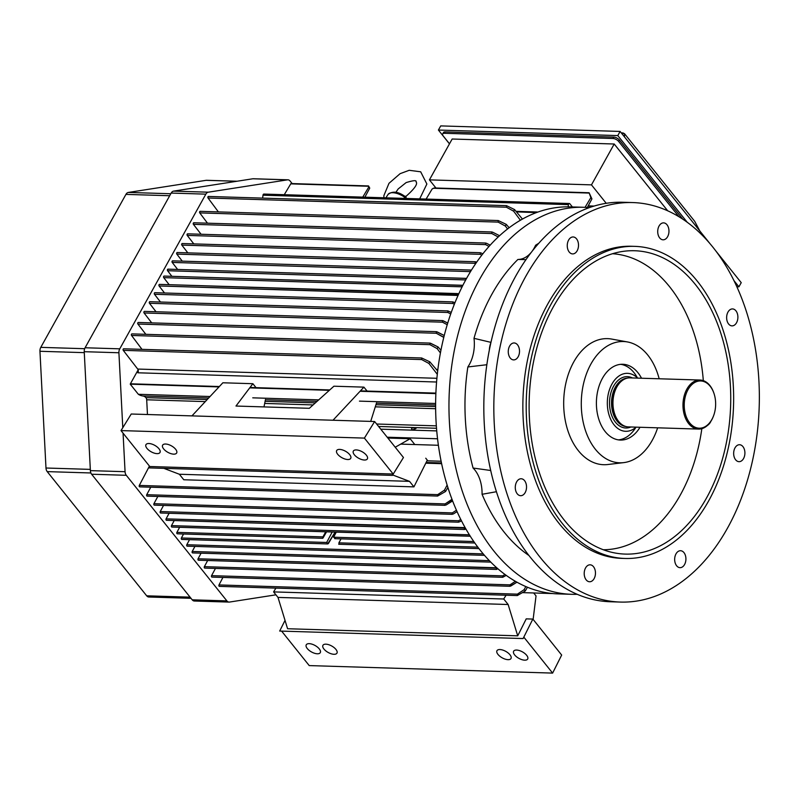 <?xml version="1.0" encoding="UTF-8"?>
<svg xmlns="http://www.w3.org/2000/svg" width="799" height="799" viewBox="0 0 799 799"><rect width="100%" height="100%" fill="white"/><g stroke="black" fill="none" stroke-linecap="round" stroke-linejoin="round"><path stroke-width="1.2" d="M416.049 428.464C412.833 430.122 411.365 430.072 411.615 428.334A6.112 2.806 -150.9 0 1 416.049 428.464C412.833 430.122 411.365 430.072 411.615 428.334A6.112 2.806 -150.9 0 1 416.049 428.464M163.545 505.417L160.239 511.56A0.889 0.589 91.8 0 0 160.669 513.008L458.556 522.196L458.636 520.768L460.773 519.38L458.636 520.768L160.239 511.56A0.889 0.589 91.8 0 0 160.669 513.008L458.556 522.196L458.636 520.768L160.239 511.56L163.545 505.417M459.535 521.897L461.452 520.708L459.535 521.897M169.108 513.268L166.092 518.871A0.889 0.589 91.8 0 0 166.522 520.309L464.409 529.507L465.168 527.64L166.092 518.871A0.889 0.589 91.8 0 0 166.522 520.309L464.409 529.507L464.489 528.079L166.092 518.871L169.108 513.268M465.398 529.208L464.409 529.507L465.398 529.208M174.222 520.549L171.495 525.622A0.889 0.589 91.8 0 0 171.925 527.06L469.812 536.249L469.582 535.08L470.281 536.189L171.925 527.06A0.889 0.589 91.8 0 1 171.495 525.622L174.222 520.549M322.936 536.878L325.722 531.804L322.936 536.878L176.899 532.374A0.889 0.589 91.8 0 0 177.328 533.802L322.706 538.296L322.936 536.878L176.899 532.374A0.889 0.589 91.8 0 0 177.328 533.802L322.706 538.296L322.936 536.878M179.625 527.3L176.899 532.374L179.625 527.3M181.403 537.987L183.54 534.002L181.403 537.987A0.889 0.589 -88.2 0 0 181.832 539.425A0.889 0.589 -88.2 0 1 181.403 537.987L326.661 542.471L328.339 543.62L335.131 532.094L327.69 543.929L328.339 543.62L326.661 542.471L181.403 537.987M332.214 532.004L326.661 542.471L332.214 532.004M326.551 531.834L323.056 537.967L326.551 531.834M336.269 532.134L333.602 537.208L335.28 538.346L333.602 537.208L336.269 532.134M338.886 542.851L341.063 538.856L338.886 542.851L339.006 543.949L338.886 542.851L477.872 547.135L338.886 542.851M186.806 544.728L189.533 539.665L186.806 544.728A0.889 0.589 -88.2 0 0 187.236 546.176A0.889 0.589 -88.2 0 1 186.806 544.728L483.265 553.887L186.806 544.728M192.209 551.48L194.936 546.416L192.209 551.48A0.889 0.589 -88.2 0 0 192.639 552.918A0.889 0.589 -88.2 0 1 192.209 551.48L489.378 560.648L192.209 551.48M490.017 561.307L490.796 562.096L490.017 561.307M496.798 567.779L496.379 569.427L497.927 568.768L496.379 569.427L496.459 567.999L198.062 558.791L201.078 553.178L198.062 558.791A0.889 0.589 -88.2 0 0 198.492 560.229A0.889 0.589 -88.2 0 1 198.062 558.791L496.798 567.779M445.133 503.909L452.204 499.794L452.024 499.305L445.133 503.909L146.726 494.701A0.889 0.589 91.8 0 0 147.156 496.139L445.043 505.328L445.133 503.909L146.726 494.701A0.889 0.589 91.8 0 0 147.156 496.139L445.043 505.328L445.133 503.909M446.032 505.028L452.634 500.913L446.032 505.028M452.334 512.898L456.469 510.201L452.334 512.898L153.937 503.69A0.889 0.589 91.8 0 0 154.367 505.138L452.254 514.326L452.334 512.898L153.937 503.69A0.889 0.589 91.8 0 0 154.367 505.138L452.254 514.326L452.334 512.898M453.233 514.027L457.098 511.61L453.233 514.027M157.822 496.469L153.937 503.69L157.822 496.469M150.761 487.2L146.726 494.701L150.761 487.2M447.919 487.48L445.552 491.485L437.612 496.059L437.692 494.641L444.474 490.137L447.15 485.023L444.474 490.137L445.552 491.485L437.612 496.059L437.692 494.641L444.474 490.137L445.552 491.485L447.919 487.48M139.296 485.432A0.889 0.589 91.8 0 0 139.725 486.861L437.612 496.059L139.725 486.861A0.889 0.589 91.8 0 1 139.296 485.432L149.433 466.077L139.296 485.432L437.692 494.641L139.296 485.432M502.761 575.869L502.681 577.297L506.266 575.37L502.681 577.297L502.761 575.869L204.364 566.661L207.67 560.508L204.364 566.661A0.889 0.589 -88.2 0 0 204.794 568.099A0.889 0.589 -88.2 0 1 204.364 566.661L502.761 575.869L504.978 574.421L502.761 575.869M509.972 584.858L509.882 586.286L510.871 585.987L516.963 582.181L509.882 586.286L509.972 584.858L211.565 575.65L215.45 568.429L211.565 575.65A0.889 0.589 -88.2 0 0 211.995 577.098A0.889 0.589 -88.2 0 1 211.565 575.65L509.972 584.858L515.425 581.302L509.972 584.858M524.164 589.652L517.382 594.146L517.313 595.565L525.243 591L527.47 587.235L525.243 591L524.164 589.652L517.382 594.146L517.313 595.565L525.243 591L524.164 589.652L525.802 586.536L524.164 589.652M218.996 584.938L222.921 577.437L218.996 584.938A0.889 0.589 -88.2 0 0 219.425 586.376A0.889 0.589 -88.2 0 1 218.996 584.938L517.382 594.146L218.996 584.938M522.596 592.628L552.868 593.557L522.596 592.628M400.699 444.114L438.401 445.273L400.699 444.114M437.552 438.771L387.195 437.213L437.552 438.771M376.629 424.019L436.344 425.857L376.629 424.019M146.696 399.79L147.455 414.521L146.696 399.79A3.126 2.077 91.8 0 0 145.887 397.632A8.919 5.923 91.8 0 0 142.911 395.974A22.302 14.811 -88.2 0 1 138.357 394.297L130.247 384.179A1.338 0.889 -88.2 0 1 130.407 383.79L138.137 369.897L130.407 383.79A1.338 0.889 -88.2 0 0 130.247 384.179L218.996 386.916L130.247 384.179L138.357 394.297L210.037 396.514L138.357 394.297A22.302 14.811 -88.2 0 0 142.911 395.974A8.919 5.923 91.8 0 1 145.887 397.632A3.126 2.077 91.8 0 1 146.696 399.79L205.283 401.597L146.696 399.79M435.645 408.708L375.29 406.841L435.645 408.708M313.088 404.923L264.679 403.435L313.088 404.923M284.274 194.696L290.736 183.86A0.889 0.589 -88.2 0 1 291.206 183.55L368.519 185.937L368.828 186.956L362.766 197.123L368.828 186.956L369.747 188.105L368.519 185.937L369.747 188.105L368.519 185.937L291.206 183.55A0.889 0.589 -88.2 0 0 290.736 183.86L368.559 186.257L290.736 183.86L284.274 194.696M364.873 197.183L369.747 188.105L364.873 197.183M426.117 199.071L432.119 189.003L434.306 187.965L589.093 192.749L590.861 197.603L585.048 207.35L590.861 197.603L591.919 198.911L589.093 192.749L591.919 198.911L589.093 192.749L434.306 187.965L589.133 193.068L433.338 188.254L432.119 189.003L426.117 199.071M587.305 207.49L591.919 198.911L587.305 207.49M208.819 196.634A0.889 0.589 91.8 0 0 208.04 198.012L218.387 211.895L208.04 198.012A0.889 0.589 91.8 0 1 208.469 196.444L506.476 205.643L514.546 209.568L522.426 219.046L514.546 209.568L513.647 211.186L506.436 207.221L506.476 205.643L514.546 209.568L513.647 211.186L506.436 207.221L506.476 205.643L208.469 196.444A0.889 0.589 91.8 0 1 208.819 196.634M520.379 220.224L513.647 211.186L520.379 220.224M481.018 252.933L482.786 253.832L481.018 252.933M480.239 254.312L480.269 252.724L480.239 254.312L181.842 245.103L187.835 252.864L181.842 245.103A0.889 0.589 91.8 0 1 182.262 243.535A0.889 0.589 91.8 0 0 181.842 245.103L480.239 254.312L481.777 255.131L480.239 254.312M182.611 243.725A0.889 0.589 91.8 0 0 182.262 243.535L480.269 252.724L182.262 243.535A0.889 0.589 91.8 0 1 182.611 243.725M476.004 261.932L475.255 261.732L476.004 261.932M475.235 263.32L475.255 261.732L475.235 263.32L176.829 254.112L182.262 261.143L176.829 254.112A0.889 0.589 91.8 0 1 177.248 252.534A0.889 0.589 91.8 0 0 176.829 254.112L475.235 263.32M177.608 252.724A0.889 0.589 91.8 0 0 177.248 252.534L475.255 261.732L177.248 252.534A0.889 0.589 91.8 0 1 177.608 252.724M470.501 271.57L470.631 270.042L471.33 270.222L470.631 270.042L470.501 271.57M172.204 262.422L177.638 269.453L172.204 262.422A0.889 0.589 91.8 0 1 172.624 260.844A0.889 0.589 91.8 0 0 172.204 262.422L470.471 271.62L172.204 262.422M172.974 261.033A0.889 0.589 91.8 0 0 172.624 260.844L470.631 270.042L172.624 260.844A0.889 0.589 91.8 0 1 172.974 261.033M167.58 270.721L171.895 276.314L167.58 270.721A0.889 0.589 91.8 0 1 168 269.153A0.889 0.589 91.8 0 0 167.58 270.721L465.687 279.93L167.58 270.721M168.349 269.333A0.889 0.589 91.8 0 0 168 269.153L466.496 278.442L465.757 279.79L466.007 278.352L168 269.153A0.889 0.589 91.8 0 1 168.349 269.333M462.791 285.423L462.152 285.273L462.082 286.831L163.725 277.643A0.889 0.589 -88.2 0 1 164.145 276.074L462.152 285.273L462.082 286.831L163.725 277.643A0.889 0.589 -88.2 0 1 164.145 276.074L462.791 285.423M169.158 284.684L163.725 277.643L169.158 284.684M458.676 293.982L457.527 293.583L458.017 295.44L159.101 285.962A0.889 0.589 -88.2 0 1 159.52 284.384L457.527 293.583L457.507 295.171L159.101 285.962A0.889 0.589 -88.2 0 1 159.52 284.384L458.676 293.982M164.534 292.993L159.101 285.962L164.534 292.993M454.911 302.731L452.903 301.892L452.883 303.48L454.311 304.239L452.883 303.48L154.477 294.272A0.889 0.589 -88.2 0 1 154.896 292.694L452.903 301.892L452.883 303.48L154.477 294.272A0.889 0.589 -88.2 0 1 154.896 292.694L452.903 301.892L454.911 302.731M160.469 302.022L154.477 294.272L160.469 302.022M451.235 312.409L447.889 310.891L447.869 312.479L450.676 313.987L447.869 312.479L149.473 303.27A0.889 0.589 -88.2 0 1 149.892 301.692L447.889 310.891L447.869 312.479L149.473 303.27A0.889 0.589 -88.2 0 1 149.892 301.692L447.889 310.891L451.235 312.409M156.015 311.75L149.473 303.27L156.015 311.75M492.574 232.159L499.545 235.695L492.574 232.159M491.804 233.538L491.824 231.96L491.804 233.538L193.408 224.329L201.068 234.247L193.408 224.329A0.889 0.589 91.8 0 1 193.827 222.761A0.889 0.589 91.8 0 0 193.408 224.329L491.804 233.538L498.177 236.953L491.804 233.538M486.411 243.236L490.147 245.133L486.411 243.236M485.642 244.624L485.662 243.036L485.642 244.624L187.236 235.415L193.787 243.885L187.236 235.415A0.889 0.589 91.8 0 1 187.655 233.837A0.889 0.589 91.8 0 0 187.236 235.415L485.642 244.624L488.988 246.412L485.642 244.624M188.005 234.027A0.889 0.589 91.8 0 0 187.655 233.837L485.662 243.036L187.655 233.837A0.889 0.589 91.8 0 1 188.005 234.027M194.177 222.951A0.889 0.589 91.8 0 0 193.827 222.761L491.824 231.96L193.827 222.761A0.889 0.589 91.8 0 1 194.177 222.951M199.76 212.904L207.49 223.181L199.76 212.904A0.889 0.589 91.8 0 1 200.189 211.335A0.889 0.589 91.8 0 0 199.76 212.904L498.147 222.112L498.186 220.534L506.296 224.389L509.133 227.715L506.296 224.389L505.368 226.057L498.147 222.112L498.186 220.534L506.296 224.389L505.368 226.057L498.147 222.112L199.76 212.904M507.535 228.933L505.368 226.057L507.535 228.933M200.529 211.515A0.889 0.589 91.8 0 0 200.189 211.335L498.186 220.534L200.189 211.335A0.889 0.589 91.8 0 1 200.529 211.515M443.245 320.789L442.496 320.589L442.476 322.177L447.21 324.714L442.476 322.177L144.07 312.968A0.889 0.589 -88.2 0 1 144.489 311.39L442.496 320.589L442.476 322.177L144.07 312.968A0.889 0.589 -88.2 0 1 144.489 311.39L442.496 320.589L447.71 323.056L443.245 320.789M151.73 322.886L144.07 312.968L151.73 322.886M437.083 331.865L436.334 331.665L436.304 333.253L443.755 337.398L444.044 336.239L443.545 337.128L436.304 333.253L137.907 324.044A0.889 0.589 -88.2 0 1 138.327 322.466L436.334 331.665L436.304 333.253L137.907 324.044A0.889 0.589 -88.2 0 1 138.327 322.466L436.334 331.665L444.224 335.5L437.083 331.865M145.847 334.322L137.907 324.044L145.847 334.322M438.072 346.956L429.972 343.091L429.932 344.669L437.153 348.614L440.409 352.948L437.153 348.614L438.072 346.956L430.701 343.29L429.972 343.091L429.932 344.669L437.153 348.614L438.072 346.956L440.918 350.282L438.072 346.956M141.982 349.343L131.545 335.46A0.889 0.589 -88.2 0 1 131.965 333.892L429.972 343.091L131.965 333.892A0.889 0.589 -88.2 0 0 131.545 335.46L141.982 349.343M428.903 363.445L437.293 374.302L428.903 363.445L421.662 359.57L428.903 363.445L429.802 361.817L421.682 357.982L421.662 359.57L123.266 350.352A0.889 0.589 -88.2 0 1 123.685 348.783L421.682 357.982L421.662 359.57L123.266 350.352A0.889 0.589 -88.2 0 1 123.685 348.783L421.682 357.982L429.802 361.817L428.903 363.445M137.708 369.058L123.266 350.352L137.708 369.058A2.677 1.778 91.8 0 1 137.877 372.793A2.677 1.778 91.8 0 0 137.708 369.058L436.883 378.297L137.708 369.058M437.672 370.946L429.802 361.817L437.672 370.946M435.665 393.607L360.069 391.27L435.665 393.607A1.338 0.889 91.8 0 1 435.815 393.208A1.338 0.889 91.8 0 0 435.665 393.607M329.338 390.321L249.727 387.865L329.338 390.321M435.884 393.098L360.429 390.881L435.884 393.098M536.349 212.604L536.409 212.484A1.338 0.889 -88.2 0 1 537.537 212.164A1.338 0.889 -88.2 0 0 536.409 212.484L516.464 211.865L536.349 212.604M568.419 204.624L568.139 206.841L568.419 204.624A1.338 0.889 91.8 0 1 569.327 203.495A1.338 0.889 91.8 0 0 568.419 204.624L263.001 195.196A1.338 0.889 -88.2 0 1 263.92 194.067L569.327 203.495A1.338 0.889 91.8 0 1 569.867 203.795A1.338 0.889 91.8 0 0 569.327 203.495L263.92 194.067A1.338 0.889 -88.2 0 0 263.001 195.196L568.419 204.624M262.641 198.122L263.001 195.196L262.641 198.122M572.394 206.951L569.867 203.795L572.394 206.951M252.744 397.832L318.711 399.87L252.744 397.832M359.44 401.128L435.625 403.475L359.44 401.128M633.967 372.604A37.913 25.178 91.8 0 0 620.753 364.324A37.913 25.178 91.8 0 1 633.967 372.604A37.913 25.178 91.8 0 1 637.452 377.957A37.913 25.178 91.8 0 0 633.967 372.604M618.416 439.879A37.913 25.178 91.8 0 0 635.924 427.295A37.913 25.178 91.8 0 1 618.416 439.879M637.962 372.733A37.913 25.178 91.8 0 0 622.751 364.264A37.913 25.178 91.8 0 0 596.424 401.388A37.913 25.178 91.8 0 0 620.414 440.059A37.913 25.178 91.8 0 0 640.009 427.275A37.913 25.178 91.8 0 1 620.414 440.059A37.913 25.178 91.8 0 1 596.424 401.388A37.913 25.178 91.8 0 1 622.751 364.264A37.913 25.178 91.8 0 1 637.962 372.733A37.913 25.178 91.8 0 1 641.527 378.227A37.913 25.178 91.8 0 0 637.962 372.733M647.789 355.076A60.664 40.28 91.8 0 0 627.455 341.942A60.664 40.28 91.8 0 0 581.322 400.918A60.664 40.28 91.8 0 0 623.729 462.621A60.664 40.28 91.8 0 0 657.647 427.825A60.664 40.28 91.8 0 1 623.729 462.621L607.809 464.519A63.071 41.868 91.8 0 1 563.724 400.379A63.071 41.868 91.8 0 1 611.684 339.076A63.071 41.868 91.8 0 0 563.724 400.379A63.071 41.868 91.8 0 0 607.809 464.519L623.729 462.621A60.664 40.28 91.8 0 1 581.322 400.918A60.664 40.28 91.8 0 1 627.455 341.942L611.684 339.076L627.455 341.942A60.664 40.28 91.8 0 1 647.789 355.076A60.664 40.28 91.8 0 1 659.165 378.776A60.664 40.28 91.8 0 0 647.789 355.076M669.572 286.701A148.135 98.347 91.8 0 0 612.493 253.722A148.135 98.347 91.8 0 1 669.572 286.701A148.135 98.347 91.8 0 1 703.32 380.654A148.135 98.347 91.8 0 0 669.572 286.701M603.355 549.752A148.135 98.347 91.8 0 0 701.842 428.673A148.135 98.347 91.8 0 1 603.355 549.752M695.48 284.634A151.75 100.754 91.8 0 0 624.628 251.176A151.75 100.754 91.8 0 0 529.218 399.31A151.75 100.754 91.8 0 0 615.32 553.048A151.75 100.754 91.8 0 0 721.697 461.592A151.75 100.754 91.8 0 0 695.48 284.634A151.75 100.754 91.8 0 0 624.628 251.176A151.75 100.754 91.8 0 0 529.218 399.31A151.75 100.754 91.8 0 0 615.32 553.048A151.75 100.754 91.8 0 0 721.697 461.592A151.75 100.754 91.8 0 0 695.48 284.634M697.367 281.238A156.125 103.66 91.8 0 0 634.736 246.362A156.125 103.66 91.8 0 0 526.311 399.22A156.125 103.66 91.8 0 0 625.108 558.471A156.125 103.66 91.8 0 0 726.351 456.119A156.125 103.66 91.8 0 0 697.367 281.238A156.125 103.66 91.8 0 0 634.736 246.362A156.125 103.66 91.8 0 0 526.311 399.22A156.125 103.66 91.8 0 0 625.108 558.471A156.125 103.66 91.8 0 0 726.351 456.119A156.125 103.66 91.8 0 0 697.367 281.238M631.4 246.262A156.125 103.66 91.8 0 0 522.975 399.12A156.125 103.66 91.8 0 0 621.772 558.371A156.125 103.66 91.8 0 1 522.975 399.12A156.125 103.66 91.8 0 1 631.4 246.262L634.736 246.362L631.4 246.262M680.728 567.62A8.479 5.623 91.8 0 0 685.922 558.841A8.479 5.623 91.8 0 0 680.548 550.721A8.479 5.623 91.8 0 0 674.666 559.02A8.479 5.623 91.8 0 0 680.029 567.67A8.479 5.623 91.8 0 0 680.728 567.62A8.479 5.623 91.8 0 0 685.922 558.841A8.479 5.623 91.8 0 0 680.548 550.721A8.479 5.623 91.8 0 0 674.666 559.02A8.479 5.623 91.8 0 0 680.029 567.67A8.479 5.623 91.8 0 0 680.728 567.62M586.176 579.864A8.479 5.623 91.8 0 0 589.572 581.762A8.479 5.623 91.8 0 0 595.465 573.462A8.479 5.623 91.8 0 0 590.101 564.813A8.479 5.623 91.8 0 0 584.598 570.376A8.479 5.623 91.8 0 0 586.176 579.864A8.479 5.623 91.8 0 0 589.572 581.762A8.479 5.623 91.8 0 0 595.465 573.462A8.479 5.623 91.8 0 0 590.101 564.813A8.479 5.623 91.8 0 0 584.598 570.376A8.479 5.623 91.8 0 0 586.176 579.864M515.295 488.109A8.479 5.623 91.8 0 0 520.648 495.7A8.479 5.623 91.8 0 0 526.531 487.4A8.479 5.623 91.8 0 0 521.168 478.761A8.479 5.623 91.8 0 0 515.295 488.109A8.479 5.623 91.8 0 0 520.648 495.7A8.479 5.623 91.8 0 0 526.531 487.4A8.479 5.623 91.8 0 0 521.168 478.761A8.479 5.623 91.8 0 0 515.295 488.109M509.612 346.087A8.479 5.623 91.8 0 0 508.723 354.996A8.479 5.623 91.8 0 0 513.627 359.9A8.479 5.623 91.8 0 0 519.51 351.6A8.479 5.623 91.8 0 0 514.147 342.961A8.479 5.623 91.8 0 0 509.612 346.087A8.479 5.623 91.8 0 0 508.723 354.996A8.479 5.623 91.8 0 0 513.627 359.9A8.479 5.623 91.8 0 0 519.51 351.6A8.479 5.623 91.8 0 0 514.147 342.961A8.479 5.623 91.8 0 0 509.612 346.087M572.454 237.003A8.479 5.623 91.8 0 0 567.25 245.792A8.479 5.623 91.8 0 0 572.623 253.912A8.479 5.623 91.8 0 0 578.506 245.613A8.479 5.623 91.8 0 0 573.143 236.963A8.479 5.623 91.8 0 0 572.454 237.003A8.479 5.623 91.8 0 0 567.25 245.792A8.479 5.623 91.8 0 0 572.623 253.912A8.479 5.623 91.8 0 0 578.506 245.613A8.479 5.623 91.8 0 0 573.143 236.963A8.479 5.623 91.8 0 0 572.454 237.003M666.995 224.759A8.479 5.623 91.8 0 0 663.599 222.871A8.479 5.623 91.8 0 0 657.717 231.171A8.479 5.623 91.8 0 0 663.08 239.81A8.479 5.623 91.8 0 0 668.573 234.257A8.479 5.623 91.8 0 0 666.995 224.759A8.479 5.623 91.8 0 0 663.599 222.871A8.479 5.623 91.8 0 0 657.717 231.171A8.479 5.623 91.8 0 0 663.08 239.81A8.479 5.623 91.8 0 0 668.573 234.257A8.479 5.623 91.8 0 0 666.995 224.759M737.876 316.524A8.479 5.623 91.8 0 0 732.523 308.923A8.479 5.623 91.8 0 0 726.641 317.223A8.479 5.623 91.8 0 0 732.004 325.872A8.479 5.623 91.8 0 0 737.876 316.524A8.479 5.623 91.8 0 0 732.523 308.923A8.479 5.623 91.8 0 0 726.641 317.223A8.479 5.623 91.8 0 0 732.004 325.872A8.479 5.623 91.8 0 0 737.876 316.524M743.559 458.536A8.479 5.623 91.8 0 0 744.448 449.637A8.479 5.623 91.8 0 0 739.544 444.723A8.479 5.623 91.8 0 0 733.662 453.023A8.479 5.623 91.8 0 0 739.025 461.672A8.479 5.623 91.8 0 0 743.559 458.536A8.479 5.623 91.8 0 0 744.448 449.637A8.479 5.623 91.8 0 0 739.544 444.723A8.479 5.623 91.8 0 0 733.662 453.023A8.479 5.623 91.8 0 0 739.025 461.672A8.479 5.623 91.8 0 0 743.559 458.536M474.007 338.337L490.946 342.362L474.007 338.337A169.508 112.539 91.8 0 1 517.912 259.455A31.221 20.734 91.8 0 0 531.065 252.584A31.221 20.734 91.8 0 1 517.912 259.455A169.508 112.539 91.8 0 0 474.007 338.337A31.221 20.734 91.8 0 1 467.854 366.961A169.508 112.539 91.8 0 0 473.078 468.034L490.726 470.501L473.078 468.034A31.221 20.734 91.8 0 1 482.067 494.291A169.508 112.539 91.8 0 0 529.018 555.555A169.508 112.539 91.8 0 1 482.067 494.291A31.221 20.734 91.8 0 0 473.078 468.034A169.508 112.539 91.8 0 1 467.854 366.961A31.221 20.734 91.8 0 0 474.007 338.337M525.922 259.645L517.912 259.455L525.922 259.645M496.449 491.715L482.067 494.291L496.449 491.715M570.206 206.881A193.598 128.539 91.8 0 0 435.765 396.424A193.598 128.539 91.8 0 0 558.261 593.897L571.605 594.306A193.598 128.539 91.8 0 0 577.248 594.296A193.598 128.539 91.8 0 1 571.605 594.306A193.598 128.539 91.8 0 1 449.098 396.833A193.598 128.539 91.8 0 1 583.55 207.291A193.598 128.539 91.8 0 0 449.098 396.833A193.598 128.539 91.8 0 0 571.605 594.306L558.261 593.897A193.598 128.539 91.8 0 1 435.765 396.424A193.598 128.539 91.8 0 1 570.206 206.881L583.55 207.291A193.598 128.539 91.8 0 1 589.173 207.65A193.598 128.539 91.8 0 0 583.55 207.291L570.206 206.881M532.434 250.816A31.221 20.734 91.8 0 0 535.6 245.243L536.798 245.493L535.6 245.243A169.508 112.539 91.8 0 1 538.656 243.355A169.508 112.539 91.8 0 0 535.6 245.243A31.221 20.734 91.8 0 1 532.434 250.816M490.846 342.801A16.949 11.256 91.8 0 0 489.328 350.032A16.949 11.256 91.8 0 1 490.846 342.801M486.841 364.724L467.854 366.961L486.841 364.724M622.751 202.257A199.85 132.684 91.8 0 0 483.964 397.912A199.85 132.684 91.8 0 0 610.416 601.757L620.424 602.066A199.85 132.684 -88.2 0 1 493.972 398.222A199.85 132.684 -88.2 0 1 632.748 202.566A199.85 132.684 -88.2 0 1 712.918 247.211A199.85 132.684 -88.2 0 1 750.021 471.05A199.85 132.684 -88.2 0 1 620.424 602.066A199.85 132.684 -88.2 0 1 493.972 398.222A199.85 132.684 -88.2 0 1 632.748 202.566A199.85 132.684 -88.2 0 1 712.918 247.211A199.85 132.684 -88.2 0 1 750.021 471.05A199.85 132.684 -88.2 0 1 620.424 602.066L610.416 601.757A199.85 132.684 91.8 0 1 483.964 397.912A199.85 132.684 91.8 0 1 622.751 202.257L632.748 202.566L622.751 202.257M688.009 389.682A23.64 15.7 91.8 0 0 690.865 424.219A23.64 15.7 91.8 0 0 713.537 415.88A23.64 15.7 91.8 0 0 714.206 394.137A23.64 15.7 91.8 0 0 688.009 389.682A23.64 15.7 91.8 0 0 690.865 424.219A23.64 15.7 91.8 0 0 713.537 415.88A23.64 15.7 91.8 0 0 714.206 394.137A23.64 15.7 91.8 0 0 688.009 389.682M686.89 389.093A24.539 16.29 -88.2 0 1 700.034 380.034A24.539 16.29 -88.2 0 1 714.076 393.717A24.539 16.29 -88.2 0 0 700.034 380.034A24.539 16.29 -88.2 0 0 686.89 389.093A24.539 16.29 -88.2 0 0 684.314 414.881A24.539 16.29 -88.2 0 0 698.516 429.083A24.539 16.29 -88.2 0 1 684.314 414.881A24.539 16.29 -88.2 0 1 686.89 389.093M713.377 416.289A24.539 16.29 -88.2 0 1 708.034 424.888A24.539 16.29 -88.2 0 1 698.516 429.083A24.539 16.29 -88.2 0 0 708.034 424.888A24.539 16.29 -88.2 0 0 713.377 416.289L713.377 416.289M630.011 377.877A24.539 16.29 91.8 0 0 621.562 381.083A24.539 16.29 91.8 0 0 616.868 386.936A24.539 16.29 91.8 0 0 620.254 423.2A24.539 16.29 91.8 0 0 628.493 426.916L698.516 429.083L628.493 426.916A24.539 16.29 91.8 0 1 620.254 423.2A24.539 16.29 91.8 0 1 616.868 386.936A24.539 16.29 91.8 0 1 621.562 381.083A24.539 16.29 91.8 0 1 630.011 377.877L700.034 380.034L630.011 377.877M636.084 427.155A28.994 19.246 -88.2 0 1 625.697 431.3A28.994 19.246 -88.2 0 1 608.908 414.511A28.994 19.246 -88.2 0 1 611.954 384.039A28.994 19.246 -88.2 0 1 627.485 373.333A28.994 19.246 -88.2 0 1 637.602 378.107A28.994 19.246 -88.2 0 0 627.485 373.333A28.994 19.246 -88.2 0 0 611.954 384.039A28.994 19.246 -88.2 0 0 608.908 414.511A28.994 19.246 -88.2 0 0 625.697 431.3A28.994 19.246 -88.2 0 0 636.084 427.155M708.074 424.858A7.141 4.215 -38.7 0 0 710.81 421.433A6.692 3.945 141.3 0 1 707.395 425.507A6.692 3.945 141.3 0 0 710.82 421.423L710.82 421.423A7.141 4.215 -38.7 0 1 708.074 424.858M146.686 595.814A5.353 3.556 91.8 0 0 148.834 597.013L191.001 598.311L148.834 597.013A5.353 3.556 91.8 0 1 146.686 595.814L47.221 471.62L146.686 595.814L190.072 597.153L146.686 595.814M45.982 468.014A5.353 3.556 91.8 0 0 47.221 471.62A5.353 3.556 91.8 0 1 45.982 468.014L39.95 351.28L45.982 468.014L90.327 469.383L45.982 468.014M40.789 347.355A5.353 3.556 91.8 0 0 39.95 351.28A5.353 3.556 91.8 0 1 40.789 347.355L125.932 194.387L40.789 347.355L84.654 348.704L40.789 347.355M128.359 192.439A5.353 3.556 91.8 0 0 125.932 194.387A5.353 3.556 91.8 0 1 128.359 192.439L206.112 180.324L128.359 192.439L170.806 193.748L128.359 192.439M206.551 180.294A5.353 3.556 91.8 0 0 206.112 180.324A5.353 3.556 91.8 0 1 206.551 180.294L237.063 181.233L206.551 180.294M287.5 179.845A5.353 3.556 -88.2 0 1 287.95 179.815A5.353 3.556 -88.2 0 1 290.097 181.013L292.144 183.58L290.097 181.013A5.353 3.556 -88.2 0 0 287.95 179.815A5.353 3.556 -88.2 0 0 287.5 179.845L252.834 178.776L173.603 191.121A5.353 3.556 91.8 0 0 171.176 193.068L85.084 347.765A5.353 3.556 91.8 0 0 84.235 351.69L90.387 470.631A5.353 3.556 91.8 0 0 91.615 474.226L192.209 599.819A5.353 3.556 91.8 0 0 194.357 601.018L229.033 602.086A5.353 3.556 -88.2 0 1 226.886 600.898L126.292 475.305A5.353 3.556 -88.2 0 1 125.063 471.7L123.066 433.158L125.063 471.7L90.387 470.631A5.353 3.556 91.8 0 0 91.615 474.226L192.209 599.819A5.353 3.556 91.8 0 0 194.357 601.018L229.033 602.086A5.353 3.556 -88.2 0 1 226.886 600.898L126.292 475.305A5.353 3.556 -88.2 0 1 125.063 471.7L90.387 470.631L84.235 351.69A5.353 3.556 91.8 0 1 85.084 347.765L171.176 193.068A5.353 3.556 91.8 0 1 173.603 191.121L252.834 178.776A5.353 3.556 91.8 0 1 253.273 178.746A5.353 3.556 91.8 0 0 252.834 178.776L287.5 179.845L208.279 192.189L287.5 179.845M205.852 194.147A5.353 3.556 -88.2 0 1 208.279 192.189L173.603 191.121L208.279 192.189A5.353 3.556 -88.2 0 0 205.852 194.147L171.176 193.068L205.852 194.147L119.76 348.833L205.852 194.147M118.911 352.759A5.353 3.556 -88.2 0 1 119.76 348.833L85.084 347.765L119.76 348.833A5.353 3.556 -88.2 0 0 118.911 352.759L84.235 351.69L118.911 352.759L122.786 427.705L118.911 352.759M229.473 602.066A5.353 3.556 -88.2 0 1 229.033 602.086A5.353 3.556 -88.2 0 0 229.473 602.066L275.925 594.826L229.473 602.066M614.201 144.01L452.164 139.016L429.423 179.865L591.47 184.869L614.201 144.01L452.164 139.016L429.423 179.865L591.47 184.869L606.221 203.296L591.47 184.869L614.201 144.01L667.694 210.796L614.201 144.01M435.954 188.025L429.423 179.865L435.954 188.025M618.626 141.413L678.95 216.739L618.626 141.413A4.464 2.047 29.1 0 0 613.033 138.497A4.464 2.047 29.1 0 1 618.626 141.413L619.395 140.025L682.785 219.166L619.395 140.025L618.626 141.413M444.324 133.283L613.033 138.497L613.812 137.108A4.464 2.047 29.1 0 1 619.395 140.025A4.464 2.047 29.1 0 0 613.812 137.108L445.093 131.905L613.812 137.108L613.033 138.497L444.324 133.283A4.464 2.047 29.1 0 0 442.676 133.932A4.464 2.047 29.1 0 1 444.324 133.283L445.093 131.905L444.324 133.283M443.245 136A4.464 2.047 29.1 0 1 442.676 133.932L443.455 132.544A4.464 2.047 29.1 0 1 445.093 131.905A4.464 2.047 29.1 0 0 443.455 132.544L442.676 133.932A4.464 2.047 29.1 0 0 443.245 136L449.497 143.8L443.245 136M621.692 133.413L623.01 132.944L621.272 132.884L624.568 133.753L623.01 132.944L621.692 133.413M624.468 136.889L624.568 133.753L694.681 221.293L699.844 231.001L694.681 221.293L624.568 133.753L624.468 136.889M617.797 135.59L687.21 222.252L617.797 135.59L620.104 131.435L440.728 125.902L438.411 130.047L617.797 135.59L620.104 131.435L440.728 125.902L438.411 130.047L617.797 135.59M733.931 280.599L738.915 286.821L736.848 286.761L738.915 286.821L741.232 282.666L715.784 250.896L741.232 282.666L738.915 286.821L733.931 280.599M449.467 143.86L438.411 130.047L449.467 143.86M709.981 243.655L620.104 131.435L709.981 243.655M317.323 653.782A8.03 3.685 -150.9 0 0 320.289 652.623A8.03 3.685 -150.9 0 0 315.066 645.492A8.03 3.685 -150.9 0 0 306.257 644.813A8.03 3.685 -150.9 0 0 309.103 650.346A8.03 3.685 -150.9 0 0 317.323 653.782A8.03 3.685 -150.9 0 0 320.289 652.623A8.03 3.685 -150.9 0 0 315.066 645.492A8.03 3.685 -150.9 0 0 306.257 644.813A8.03 3.685 -150.9 0 0 309.103 650.346A8.03 3.685 -150.9 0 0 317.323 653.782M333.992 654.291A8.03 3.685 -150.9 0 0 336.958 653.143A8.03 3.685 -150.9 0 0 331.735 646.011A8.03 3.685 -150.9 0 0 322.926 645.332A8.03 3.685 -150.9 0 0 325.772 650.855A8.03 3.685 -150.9 0 0 333.992 654.291A8.03 3.685 -150.9 0 0 336.958 653.143A8.03 3.685 -150.9 0 0 331.735 646.011A8.03 3.685 -150.9 0 0 322.926 645.332A8.03 3.685 -150.9 0 0 325.772 650.855A8.03 3.685 -150.9 0 0 333.992 654.291M508.044 659.664A8.03 3.685 -150.9 0 0 511 658.506A8.03 3.685 -150.9 0 0 505.777 651.385A8.03 3.685 -150.9 0 0 496.968 650.696A8.03 3.685 -150.9 0 0 499.814 656.229A8.03 3.685 -150.9 0 0 508.044 659.664A8.03 3.685 -150.9 0 0 511 658.506A8.03 3.685 -150.9 0 0 505.777 651.385A8.03 3.685 -150.9 0 0 496.968 650.696A8.03 3.685 -150.9 0 0 499.814 656.229A8.03 3.685 -150.9 0 0 508.044 659.664M524.713 660.174A8.03 3.685 -150.9 0 0 527.68 659.025A8.03 3.685 -150.9 0 0 522.456 651.894A8.03 3.685 -150.9 0 0 513.647 651.215A8.03 3.685 -150.9 0 0 516.494 656.748A8.03 3.685 -150.9 0 0 524.713 660.174A8.03 3.685 -150.9 0 0 527.68 659.025A8.03 3.685 -150.9 0 0 522.456 651.894A8.03 3.685 -150.9 0 0 513.647 651.215A8.03 3.685 -150.9 0 0 516.494 656.748A8.03 3.685 -150.9 0 0 524.713 660.174M508.144 604.513L278.002 597.412L273.588 591.899L503.73 599L506.067 595.215L503.73 599L508.144 604.513L278.002 597.412L273.588 591.899L503.73 599L508.144 604.513L517.722 635.834L526.221 618.865L532.853 619.075L561.667 655.05L552.618 673.098L309.223 665.587L281.608 631.11L309.223 665.587L552.618 673.098L523.854 637.183L552.618 673.098L561.667 655.05L532.853 619.075L523.085 638.561L523.854 637.183L523.085 638.561L279.68 631.05L285.023 620.394L279.68 631.05L523.085 638.561L532.853 619.075L526.221 618.865L517.722 635.834L508.144 604.513M275.925 588.114L273.588 591.899L275.925 588.114M533.682 592.968L536.029 595.904L533.123 619.415L536.029 595.904L533.682 592.968M287.58 628.733L517.722 635.834L287.58 628.733L278.002 597.412L287.58 628.733M356.314 449.917A8.03 3.685 -150.9 0 0 353.348 451.065A8.03 3.685 -150.9 0 0 358.571 458.197A8.03 3.685 -150.9 0 0 367.38 458.876A8.03 3.685 -150.9 0 0 364.534 453.353A8.03 3.685 -150.9 0 0 356.314 449.917A8.03 3.685 -150.9 0 0 353.348 451.065A8.03 3.685 -150.9 0 0 358.571 458.197A8.03 3.685 -150.9 0 0 367.38 458.876A8.03 3.685 -150.9 0 0 364.534 453.353A8.03 3.685 -150.9 0 0 356.314 449.917M339.635 449.398A8.03 3.685 -150.9 0 0 336.679 450.556A8.03 3.685 -150.9 0 0 341.902 457.687A8.03 3.685 -150.9 0 0 350.711 458.366A8.03 3.685 -150.9 0 0 347.865 452.833A8.03 3.685 -150.9 0 0 339.635 449.398A8.03 3.685 -150.9 0 0 336.679 450.556A8.03 3.685 -150.9 0 0 341.902 457.687A8.03 3.685 -150.9 0 0 350.711 458.366A8.03 3.685 -150.9 0 0 347.865 452.833A8.03 3.685 -150.9 0 0 339.635 449.398M165.593 444.024A8.03 3.685 -150.9 0 0 162.626 445.183A8.03 3.685 -150.9 0 0 167.85 452.314A8.03 3.685 -150.9 0 0 176.659 452.993A8.03 3.685 -150.9 0 0 173.812 447.46A8.03 3.685 -150.9 0 0 165.593 444.024A8.03 3.685 -150.9 0 0 162.626 445.183A8.03 3.685 -150.9 0 0 167.85 452.314A8.03 3.685 -150.9 0 0 176.659 452.993A8.03 3.685 -150.9 0 0 173.812 447.46A8.03 3.685 -150.9 0 0 165.593 444.024M148.924 443.515A8.03 3.685 -150.9 0 0 145.957 444.673A8.03 3.685 -150.9 0 0 151.181 451.795A8.03 3.685 -150.9 0 0 159.99 452.484A8.03 3.685 -150.9 0 0 157.143 446.951A8.03 3.685 -150.9 0 0 148.924 443.515A8.03 3.685 -150.9 0 0 145.957 444.673A8.03 3.685 -150.9 0 0 151.181 451.795A8.03 3.685 -150.9 0 0 159.99 452.484A8.03 3.685 -150.9 0 0 157.143 446.951A8.03 3.685 -150.9 0 0 148.924 443.515M387.855 438.042L410.147 438.731L395.225 447.23L410.147 438.731L414.801 444.544L410.147 438.731L387.855 438.042M370.716 421.403L376.539 402.876L370.716 421.403M367.091 391.091L363.925 387.135L333.912 386.207L309.323 408.309L235.975 406.042L252.874 383.71L222.861 382.781L191.94 415.889L222.861 382.781L252.874 383.71L256.04 387.665L252.874 383.71L235.975 406.042L309.323 408.309L333.912 386.207L363.925 387.135L333.003 420.244L363.925 387.135L367.091 391.091M265.488 399.45L263.98 406.911L265.488 399.45M179.366 474.246L409.507 481.348L413.922 486.871L183.78 479.76L179.366 474.246L409.507 481.348L413.922 486.871L183.78 479.76L179.366 474.246L163.845 468.354L179.366 474.246M427.305 460.154L413.922 486.871L427.305 460.154L425.747 458.207L427.305 460.154M392.679 474.966L409.507 481.348L392.679 474.966M374.631 421.522L403.455 457.507L392.409 475.405L393.178 474.027L364.404 438.102L374.631 421.522L131.236 414.012L121.009 430.591L364.404 438.102L374.631 421.522L403.455 457.507L392.409 475.405L393.178 474.027L364.404 438.102L121.009 430.591L149.783 466.516L393.178 474.027L149.783 466.516L121.009 430.591L131.236 414.012L374.631 421.522M149.013 467.894L149.783 466.516L149.013 467.894L392.409 475.405L149.013 467.894M404.594 197.203L404.304 196.194L404.594 197.203A12.904 5.923 -150.9 0 0 388.064 194.427L385.907 197.832L388.064 194.427A12.904 5.923 -150.9 0 1 404.594 197.203A1.608 0.789 24.4 0 0 406.092 197.663L405.712 198.442L406.092 197.663A1.608 0.789 24.4 0 1 404.594 197.203L404.154 198.402L404.594 197.203M405.972 196.344L406.092 197.663L405.972 196.344M469.413 534.811L171.495 525.622L469.413 534.811M473.827 541.532L333.602 537.208L473.827 541.532M335.43 533.732L334.192 533.692L335.43 533.732M334.841 534.851L333.533 534.811L334.841 534.851M441.138 461.233L426.986 460.803L441.138 461.233M441.487 462.941L426.147 462.471L441.487 462.941M441.637 463.68L425.787 463.19L441.637 463.68M436.743 430.901L380.753 429.173L436.743 430.901M436.524 428.264L378.596 426.476L436.524 428.264M435.625 406.571L375.959 404.733L435.625 406.571M315.385 402.866L265.108 401.308L315.385 402.866M207.221 399.52L145.887 397.632L207.221 399.52M435.625 405.013L376.439 403.185L435.625 405.013M317.063 401.348L265.418 399.76L317.063 401.348M208.639 398.002L142.911 395.974L208.639 398.002M588.004 206.192L593.088 206.352L588.004 206.192M506.436 207.221L208.04 198.012L506.436 207.221M437.772 370.147L436.953 370.117L437.772 370.147M437.852 369.478L436.364 369.428L437.852 369.478M429.932 344.669L131.545 335.46L429.932 344.669M436.564 382.012L137.877 372.793L436.564 382.012M329.767 389.942L250.027 387.475L329.767 389.942M219.355 386.526L130.407 383.79L219.355 386.526M616.808 386.986A24.459 16.24 -88.2 0 1 621.482 381.143L621.482 381.143A24.459 16.24 -88.2 0 0 616.808 386.986A24.459 16.24 -88.2 0 0 620.184 423.13A24.459 16.24 -88.2 0 1 616.808 386.986M625.108 378.846A24.27 16.11 91.8 0 0 616.379 387.086A24.27 16.11 91.8 0 0 623.669 425.647A24.27 16.11 91.8 0 1 616.379 387.086A24.27 16.11 91.8 0 1 625.108 378.846M615.41 387.056A24.27 16.11 -88.2 0 1 627.405 378.107A24.27 16.11 -88.2 0 0 615.41 387.056A24.27 16.11 -88.2 0 0 612.663 411.865A24.27 16.11 -88.2 0 0 625.907 426.526A24.27 16.11 -88.2 0 1 612.663 411.865A24.27 16.11 -88.2 0 1 615.41 387.056M632.409 377.947A25.698 17.059 91.8 0 0 613.622 386.127A25.698 17.059 91.8 0 0 612.114 416.499A25.698 17.059 91.8 0 0 630.89 426.996A25.698 17.059 91.8 0 1 612.114 416.499A25.698 17.059 91.8 0 1 613.622 386.127A25.698 17.059 91.8 0 1 632.409 377.947M90.886 472.968L47.221 471.62L90.886 472.968M84.285 352.649L39.95 351.28L84.285 352.649M169.698 195.735L125.932 194.387L169.698 195.735M236.844 181.263L206.112 180.324L236.844 181.263M126.292 475.305L91.615 474.226L126.292 475.305M226.886 600.898L192.209 599.819L226.886 600.898M338.726 544.269L478.991 548.603L338.726 544.269M334.691 538.666L474.846 542.99L334.691 538.666M181.832 539.425L327.69 543.929L181.832 539.425M187.236 546.176L484.524 555.345L187.236 546.176M192.639 552.918L490.526 562.116L192.639 552.918M198.492 560.229L496.379 569.427L198.492 560.229M204.794 568.099L502.681 577.297L204.794 568.099M211.995 577.098L509.882 586.286L211.995 577.098M219.425 586.376L517.313 595.565L219.425 586.376M588.174 205.872L594.056 206.062L588.174 205.872M516.024 211.335L537.128 211.995L516.024 211.335M625.108 558.471L621.772 558.371L625.108 558.471M253.273 178.746L287.95 179.815L253.273 178.746M404.594 196.145C397.992 191.53 392.489 190.951 388.064 194.427C392.489 190.951 397.992 191.53 404.594 196.145L406.062 196.294C414.681 188.644 418.007 183.82 416.029 181.822C416.748 180.085 413.443 180.344 406.122 182.591C413.443 180.344 416.748 180.085 416.029 181.822C418.007 183.82 414.681 188.644 406.042 196.304L404.594 196.145M383.89 197.772L383.9 195.575L388.973 183.331L400.099 173.673L409.208 170.297L420.683 171.805L426.876 184.02L419.685 198.871L426.876 184.02L420.683 171.805L409.208 170.297L400.099 173.673L388.973 183.331L383.9 195.575L383.89 197.772M395.855 192.379L398.152 188.973L406.122 182.591L398.152 188.973L395.855 192.379"/></g></svg>
